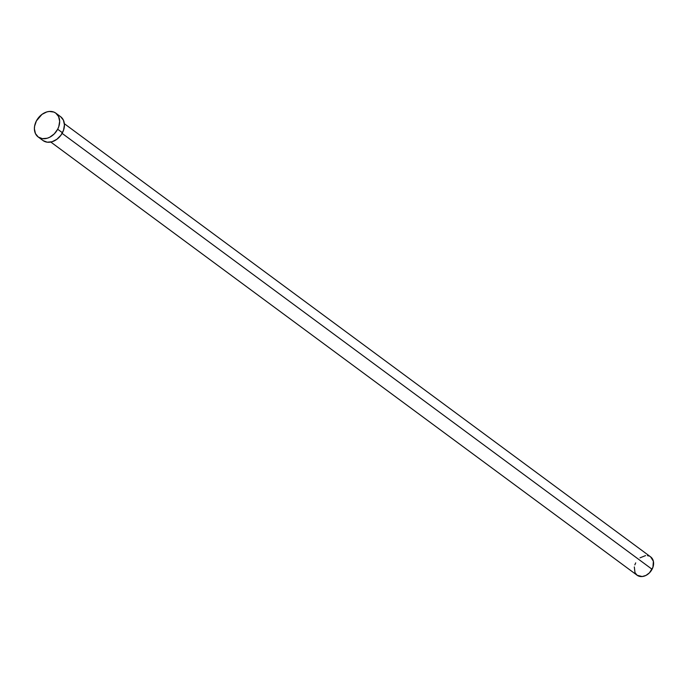 <?xml version="1.0" encoding="UTF-8"?>
<svg xmlns="http://www.w3.org/2000/svg" width="688" height="688" viewBox="0 0 688 688"><rect width="100%" height="100%" fill="white"/><g stroke="black" fill="none" stroke-linecap="round" stroke-linejoin="round"><path stroke-width="1.03" d="M50.809 142.055L637.105 575.237A11.404 8.66 -53.5 0 0 652.069 569.26L62.109 133.369L652.069 569.26A11.404 8.66 -53.5 0 0 650.659 556.893L64.362 123.711M38.218 137.007L42.991 140.533A14.826 11.257 -53.5 0 0 62.445 132.758L57.672 129.232L62.445 132.758A14.826 11.257 -53.5 0 0 60.613 116.685L55.84 113.159A14.826 11.257 126.5 0 1 57.672 129.232A14.826 11.257 126.5 0 1 38.218 137.007A14.826 11.257 126.5 0 1 36.387 120.925A14.826 11.257 126.5 0 1 55.84 113.159M60.561 116.642L63.373 120.09L64.431 124.829L63.571 130.144L60.914 135.226L56.863 139.294L52.056 141.745L47.205 142.192L43.052 140.576M36.387 120.925L41.968 114.389L46.775 111.946L49.252 111.456L53.836 112.058L55.78 113.116L58.6 116.556L59.658 121.294L58.79 126.618L57.672 129.232L54.249 133.902L49.734 137.23L47.274 138.219L42.424 138.666L38.279 137.041L35.458 133.601L34.4 128.862L34.598 126.222L36.387 120.925M650.616 556.859L653.376 561.236L652.938 567.247L649.446 572.846L645.972 575.409L642.179 576.544L637.148 575.263L634.981 572.622L634.319 566.946M634.835 564.882L635.703 562.87M639.995 557.839L645.593 555.586M647.425 555.612L649.119 556.042"/></g></svg>
